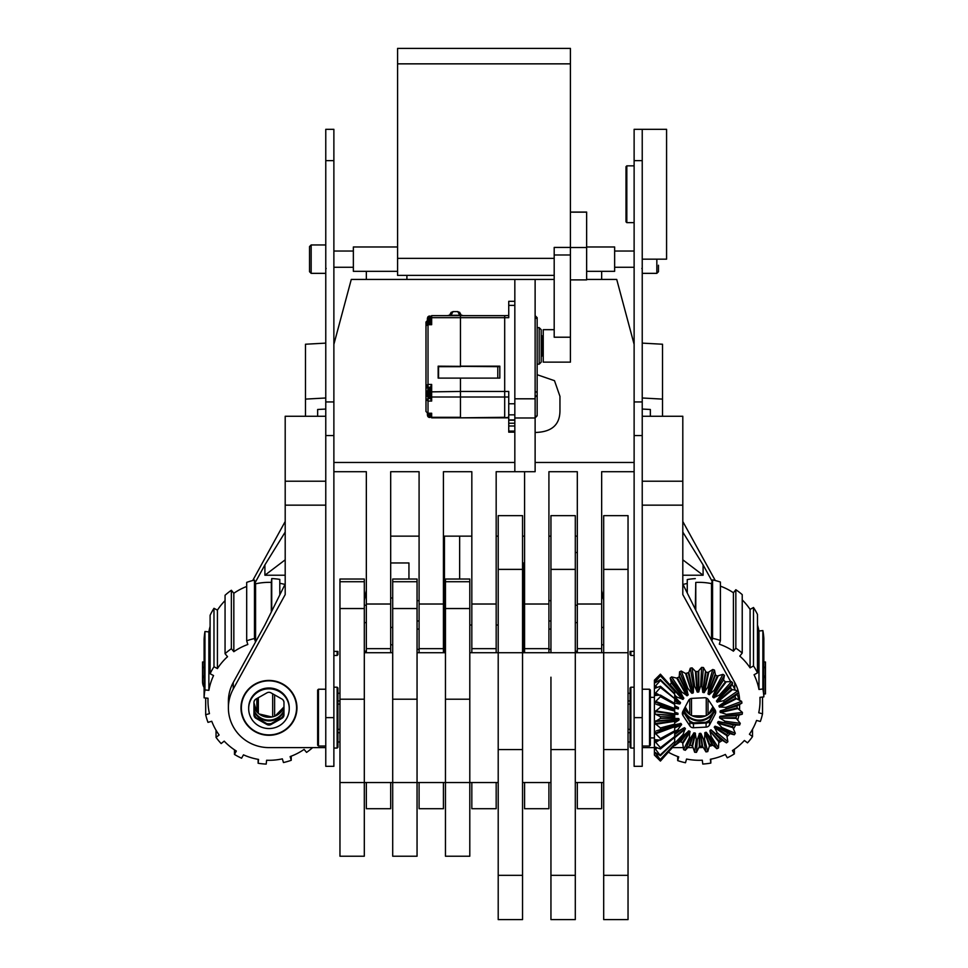 <?xml version="1.0" encoding="UTF-8"?>
<svg xmlns="http://www.w3.org/2000/svg" width="968" height="968" viewBox="0 0 968 968"><rect width="100%" height="100%" fill="white"/><g stroke="black" fill="none" stroke-linecap="round" stroke-linejoin="round"><path stroke-width="1.45" d="M548.916 620.984L550.949 620.984M548.916 629.067L550.949 629.067M628.038 875.326L603.693 875.326L603.693 919.6L628.038 919.6L628.038 515.654L603.693 515.654L603.693 652.71L575.294 652.71L575.294 515.654L550.949 515.654L550.949 652.71L522.538 652.71L522.538 515.654L498.205 515.654L498.205 652.71L469.795 652.71M603.693 875.326L603.693 652.71L603.693 749.559L628.038 749.559M628.038 569.378L603.693 569.378M498.205 782.543L469.795 782.543L469.795 699.198L469.795 856.22L445.461 856.22L445.461 579.033L469.795 579.033L469.795 581.732L445.461 581.732M417.051 581.732L417.051 782.543L417.051 699.198L392.706 699.198L392.706 579.033L417.051 579.033L417.051 581.732L392.706 581.732M443.429 651.186L444.445 651.186L444.445 652.71M443.429 622.618L444.445 622.618L444.445 651.186M445.461 606.258L444.445 606.258L444.445 622.618L444.445 605.254L443.429 605.254M443.429 552.51L444.445 552.51L444.445 605.254M444.445 536.151L444.445 552.51M684.461 708.358A16.226 15.899 180 0 0 713.779 708.007M683.783 709.653A16.226 15.899 180 0 0 714.493 709.072M444.445 643.793L445.461 643.793M444.445 602.217L445.461 602.217M444.445 647.834L445.461 647.834M266.938 724.512L255.976 718.316A4.053 3.981 0 0 1 253.955 714.88L253.955 702.49A4.053 3.981 0 0 1 255.976 699.041L266.938 692.846A4.053 3.981 0 0 1 270.992 692.846L281.942 699.041A4.053 3.981 0 0 1 283.975 702.49L283.975 714.88A4.053 3.981 0 0 1 281.942 718.316L270.992 724.512A4.053 3.981 0 0 1 266.938 724.512L266.938 723.701L255.976 717.506A4.053 3.981 0 0 1 253.955 714.057M283.975 714.057A4.053 3.981 0 0 1 281.942 717.506L270.992 723.701A4.053 3.981 0 0 1 266.938 723.701M248.679 708.685L248.679 707.862A20.292 19.88 0 0 1 268.959 687.994A20.292 19.88 0 0 1 289.25 707.862L289.25 708.685A20.292 19.88 0 0 1 268.959 728.553A20.292 19.88 0 0 1 248.679 708.685A20.292 19.88 0 0 1 268.959 688.805A20.292 19.88 0 0 1 289.25 708.685M469.795 782.543L417.051 782.543L417.051 856.22L392.706 856.22L392.706 699.198L392.706 782.543L364.307 782.543L364.307 699.198L364.307 782.543L339.962 782.543L339.962 579.033L364.307 579.033L364.307 581.732L339.962 581.732M586.644 212.161L570.418 212.161L570.418 279.897L586.644 279.897L586.644 212.065L570.418 212.065M523.555 652.71L523.555 644.797L524.571 644.797M523.555 644.797L523.555 627.445L524.571 627.445M524.571 562.965L523.555 562.965L523.555 597.994L524.571 597.994M523.555 597.994L523.555 643.793L522.538 643.793M570.418 227.25L570.418 48.4L397.582 48.4L397.582 275.384L554.192 275.384M685.223 706.906L689.385 714.142M692.241 715.8L705.515 715.933M708.394 714.348L712.968 706.773M325.768 273.351L311.164 273.351L309.542 271.73L309.542 246.574L311.164 244.952L325.768 244.952M353.356 251.039L333.875 251.039M601.66 644.797L603.693 644.797M601.66 627.445L603.693 627.445M601.66 597.994L603.221 597.994M554.192 329.677L543.242 329.677L543.242 362.141L570.418 362.141L570.418 254.983L554.192 254.983L554.192 247.433L570.418 247.433L570.418 254.983M570.418 337.215L554.192 337.215L554.192 254.983M522.538 749.559L522.538 652.71L522.538 749.559L498.205 749.559L498.205 652.71L498.205 919.6L522.538 919.6L522.538 749.559M522.538 875.326L498.205 875.326M522.538 569.378L498.205 569.378M642.232 160.627L642.232 766.317L634.125 766.317L634.125 129.325L642.232 129.325L642.232 160.627L634.125 160.627M337.13 687.195L337.941 688.006L337.941 747.248L337.13 748.058L337.13 687.195L333.875 687.195M318.46 746.025L317.649 745.215L317.649 690.039L318.46 689.228L318.46 746.025L325.768 746.025M325.768 689.228L318.46 689.228M333.875 160.627L333.875 766.317L325.768 766.317L325.768 129.325L333.875 129.325L333.875 160.627L325.768 160.627M364.307 651.186L366.34 651.186M364.307 622.618L366.34 622.618M364.307 605.254L366.34 605.254M674.696 736.116L674.696 735.232M657.103 747.986L655.481 749.159L655.481 747.115L660.418 748.966L674.696 737.374L674.696 736.575L660.418 747.683L655.106 741.621L657.611 740.254M655.602 739.746L660.418 740.109L674.696 731.796L674.696 730.816L660.418 738.536L655.106 733.139L674.684 726.218L674.696 730.005M655.106 741.621L655.481 739.697M655.517 742.335L659.075 740.314M674.696 731.445L674.696 736.575M656.449 730.828L674.696 725.238L674.696 724.149L660.418 727.96L655.106 723.592L674.684 720.93L674.696 724.149M674.696 725.153L674.696 726.218M655.106 733.139L655.106 731.239M655.517 733.853L674.696 726.702M674.684 719.793L655.106 721.559L660.418 718.498L674.696 718.171L674.696 720.93M655.106 723.592L655.106 721.559M655.517 724.27L674.696 721.354M674.756 719.466L655.517 720.954M674.684 714.287L655.106 711.601L660.418 707.221L674.696 711.069L674.696 715.739L655.517 714.239M655.481 714.227L674.684 715.425M655.106 713.634L655.106 711.601M674.756 713.876L655.517 710.923M674.696 715.751L674.696 717.034L660.418 716.683L655.481 714.239M674.696 709.012L655.106 702.066L660.418 696.658L674.696 704.401L674.696 709.846L674.696 705.345M674.696 710.27L656.437 704.365M655.106 703.954L655.106 702.066M674.756 708.54L655.517 701.34M657.599 694.951L655.106 693.584L660.418 687.522L674.696 698.642L674.696 702.139M674.696 704.401L674.696 703.421L660.418 695.085L655.602 695.46M655.481 695.496L655.106 693.584M659.051 694.879L655.517 692.87M656.34 687.607L655.106 686.735L655.481 686.058L660.418 680.431L674.696 694.177L674.696 701.147M674.696 698.642L660.418 686.239L655.36 688.151M655.481 688.091L655.106 686.735M657.09 687.22L655.517 686.082M655.723 682.5L655.481 681.424L660.418 675.882L674.696 691.309L674.696 697.916M674.696 696.779L674.696 693.645L660.418 679.536L655.481 682.706L655.106 682.004M656.268 682.077L655.517 681.448M655.288 679.851L660.418 674.176L674.696 690.245L674.696 696.198M674.696 694.697L674.696 691.031L660.418 675.422L655.106 679.693M655.723 755.79L660.418 761.078L654.404 755.076L654.404 680.177L660.418 674.176L674.696 690.245L660.418 674.188M660.418 680.431L660.418 679.536M660.418 687.522L660.418 686.239M660.418 696.658L660.418 695.085M660.418 707.221L660.418 705.466M674.696 718.171L674.696 711.069M660.418 718.498L660.418 716.683M660.418 729.715L660.418 727.96M660.418 740.109L660.418 738.536M660.418 748.966L660.418 747.683M674.696 745.021L660.418 761.078L674.696 745.021L674.696 738.463L674.696 741.633L660.418 755.693L655.481 749.159M674.696 738.814L674.696 744.235L660.418 759.82L655.106 752.451L660.418 755.693M660.418 761.078L655.106 755.56L660.418 759.82M674.696 737.338L674.696 744.223M674.696 743.932L660.418 759.348M656.28 753.152L655.481 753.818M655.735 752.729L655.13 753.213M660.418 754.774L674.696 741.621M656.34 747.611L655.13 748.458M674.696 703.421L674.696 701.921M674.696 733.333L674.696 717.542M537.155 374.713L554.495 380.69L559.952 396.348L559.952 410.795C559.867 424.758 551.76 431.982 535.606 432.454L535.122 432.454M535.122 462.462L634.125 462.462M634.125 344.354L616.725 279.437L586.644 279.437M333.875 344.354L351.275 279.437L514.831 279.437L514.831 398.804L535.122 398.804L535.122 279.437L554.192 279.437M548.916 536.151L550.949 536.151M575.294 536.151L577.315 536.151M496.173 536.151L498.205 536.151M522.538 536.151L524.571 536.151M443.429 536.151L471.827 536.151M390.685 536.151L419.084 536.151M333.875 462.462L514.831 462.462M333.875 471.706L366.34 471.706L366.34 604.02L390.685 604.02L390.685 471.706L419.084 471.706L419.084 648.657L443.429 648.657L443.429 604.02L419.084 604.02M443.429 604.02L443.429 471.706L471.827 471.706L471.827 648.657L496.173 648.657L496.173 604.02L471.827 604.02M496.173 604.02L496.173 471.706L524.571 471.706L524.571 648.657L548.916 648.657L548.916 604.02L524.571 604.02M514.831 279.437L535.122 279.437M601.66 648.657L601.66 604.02L577.315 604.02L577.315 648.657L601.66 648.657L601.66 652.71M548.916 604.02L548.916 471.706L577.315 471.706L577.315 604.02M366.34 590.395L364.307 600.305M337.336 651.404L333.875 651.404M390.685 604.02L390.685 652.71M366.34 652.71L366.34 604.02M366.34 648.657L390.685 648.657M630.664 651.404L634.125 651.404M603.693 600.305L601.66 590.395M601.66 604.02L601.66 471.706L634.125 471.706M577.315 782.543L577.315 808.703L601.66 808.703L601.66 782.543M577.315 648.657L577.315 652.71M524.571 782.543L524.571 808.703L548.916 808.703L548.916 782.543M524.571 648.657L524.571 652.71M548.916 652.71L548.916 648.657M471.827 782.543L471.827 808.703L496.173 808.703L496.173 782.543M471.827 648.657L471.827 652.71M496.173 652.71L496.173 648.657M419.084 782.543L419.084 808.703L443.429 808.703L443.429 782.543M419.084 648.657L419.084 652.71M443.429 652.71L443.429 648.657M390.685 782.543L390.685 808.703L366.34 808.703L366.34 782.543M524.571 471.706L535.122 471.706L535.122 398.804M514.831 471.706L514.831 417.982L535.122 417.982M514.831 398.804L514.831 417.982M417.051 620.984L419.084 620.984M417.051 629.067L419.084 629.067M550.949 677.201L550.949 749.559L550.949 677.201M642.232 259.158L666.577 259.158L666.577 129.325L642.232 129.325L642.232 236.918M417.051 608.533L392.706 608.533M630.87 651.404L630.87 655.457L630.059 654.646L630.059 651.391M630.87 655.457L634.125 655.457M522.538 606.258L523.555 606.258M522.538 602.217L523.555 602.217M522.538 647.834L523.555 647.834M541.209 352.11L543.242 352.11M541.209 354.857L543.242 354.857M541.209 355.159L543.242 355.159M541.209 355.716L543.242 355.716M541.209 355.849L543.242 355.849M541.209 355.97L543.242 355.97M541.209 335.848L543.242 335.848M541.209 335.956L543.242 335.956M541.209 336.102L543.242 336.102M541.209 336.658L543.242 336.658M541.209 336.961L543.242 336.961M541.209 337.929L543.242 337.929M541.209 338.389L543.242 338.389M541.209 339.707L543.242 339.707M541.209 340.288L543.242 340.288M541.209 341.873L543.242 341.873M541.209 342.551L543.242 342.551M541.209 344.293L543.242 344.293M541.209 345.007L543.242 345.007M541.209 346.81L543.242 346.81M541.209 347.524L543.242 347.524M541.209 349.279L543.242 349.279M541.209 349.944L543.242 349.944M541.209 351.529L543.242 351.529M541.209 353.889L543.242 353.889M541.209 353.429L543.242 353.429M438.552 366.666L438.552 378.113M514.831 426.005L508.744 426.005L508.744 391.459L504.691 391.459L504.691 397.013L504.691 391.459L460.466 391.459L460.466 397.013L460.466 378.113L438.153 378.113L438.153 366.17L499.827 366.666L499.827 378.113L499.827 366.17L460.466 366.17L460.466 315.653L460.466 317.673L431.655 317.673L431.655 315.653L504.691 315.653L504.691 391.459L504.691 315.653L508.744 315.52M508.744 417.293L504.691 417.837L504.691 397.013L504.691 417.293L460.466 417.837L460.466 397.013L431.655 397.013L431.655 384.441L430.845 386.244L430.845 391.871L460.466 391.459L460.466 378.113L499.827 378.113M430.845 318.085L431.655 317.673L431.655 324.704L430.845 323.699L430.845 316.463L431.655 315.653M430.845 396.299L431.655 397.013L431.655 401.067L430.845 399.554L430.845 391.871M508.744 417.837L431.655 417.837L430.845 417.026L430.845 413.505M514.831 305.38L508.744 305.38L508.744 317.673L460.466 317.673L460.466 366.666L438.153 366.666M425.981 411.485L428.013 413.505L425.981 411.485L425.981 322.005L427.36 321.315M431.655 417.837L431.655 413.239L430.845 413.348M431.655 413.239L428.013 413.239L428.013 397.183M428.013 389.354L428.013 323.687L425.981 325.72L428.013 324.704L431.655 324.704M427.662 317.564A10.091 8.736 0 0 0 427.433 318.363A10.091 8.736 0 0 0 427.348 318.799L427.348 318.944A10.091 5.046 180 0 1 427.662 318.242L427.747 318.387A9.607 8.325 0 0 0 427.747 319.44L427.662 319.997A10.091 5.046 180 0 0 427.348 320.711L427.348 321.255A10.091 8.736 180 0 0 427.662 322.489L427.747 323.046A9.607 4.804 180 0 0 427.735 323.348A9.607 4.804 180 0 0 427.747 323.651L427.662 323.506A10.091 8.736 180 0 1 427.433 322.707A10.091 8.736 180 0 1 427.348 322.271L427.59 322.271M427.408 320.541A10.091 5.046 -0 0 1 427.348 320.372L427.348 319.815A10.091 8.736 180 0 1 427.529 319.004M447.736 315.653A2.033 1.016 -0 0 1 449.309 315.278L461.482 315.278A2.033 1.016 -0 0 1 463.055 315.653M451.136 312.531L453.036 311.587L457.755 311.587L459.655 312.531M427.662 390.31A10.091 8.736 0 0 0 427.433 391.096A10.091 8.736 0 0 0 427.348 391.532L427.348 391.677A10.091 5.046 180 0 1 427.662 390.975L427.747 391.12A9.607 8.325 0 0 0 427.747 392.173L427.662 392.73A10.091 5.046 180 0 0 427.348 393.444L427.348 393.988A10.091 8.736 180 0 0 427.662 395.222L427.747 395.779A9.607 4.804 180 0 0 427.735 396.081A9.607 4.804 180 0 0 427.747 396.384L427.662 396.239A10.091 8.736 180 0 1 427.433 395.44A10.091 8.736 180 0 1 427.348 395.004L427.59 395.004M427.408 393.274A10.091 5.046 -0 0 1 427.348 393.105L427.348 392.548A10.091 8.736 180 0 1 427.529 391.738M537.155 317.952L537.155 415.804L535.122 417.837M537.155 327.644L539.176 327.644L539.176 364.162L537.155 364.162M539.176 327.644L541.209 329.677L541.209 362.141L539.176 364.162M508.744 305.38L508.744 301.326L514.831 301.326M514.831 432.164L508.744 432.164L508.744 426.005M430.034 413.505L430.034 417.414L430.845 416.603L431.655 417.293L460.466 417.293L460.466 397.013L508.744 397.013M427.42 412.912A10.091 5.046 180 0 0 427.348 413.118L427.348 413.675A10.091 8.736 180 0 0 427.662 414.897L427.747 415.454A9.607 4.804 180 0 0 427.735 415.756A9.607 4.804 180 0 0 427.747 416.059L427.662 415.913A10.091 8.736 180 0 1 427.433 415.115A10.091 8.736 180 0 1 427.348 414.691L427.59 414.691M339.962 700.941L337.941 700.941M339.962 704.111L337.941 704.111M339.962 729.327L337.941 729.327M339.962 732.703L337.941 732.703M575.294 749.559L575.294 652.71L575.294 749.559L550.949 749.559L550.949 919.6L575.294 919.6L575.294 749.559M575.294 875.326L550.949 875.326M575.294 569.378L550.949 569.378M290.969 690.91A27.588 27.031 0 0 1 296.559 707.221L296.559 707.862A27.588 27.031 0 0 1 268.959 734.894A27.588 27.031 0 0 1 241.371 707.862L241.371 707.221A27.588 27.031 0 0 1 246.961 690.91M241.371 707.862A27.588 27.031 0 0 1 268.959 680.843A27.588 27.031 0 0 1 296.559 707.862M283.975 713.912A16.226 15.899 0 0 1 281.809 717.578M271.125 723.628A16.226 15.899 0 0 1 266.793 723.628M256.121 717.578A16.226 15.899 0 0 1 253.955 713.912M254.064 701.57A16.226 15.899 0 0 1 254.899 699.925M283.019 699.925A16.226 15.899 0 0 1 283.866 701.57M283.975 711.056A16.226 15.899 0 0 1 253.955 711.056M469.795 581.732L469.795 699.198L445.461 699.198L445.461 782.543M469.795 608.533L445.461 608.533M390.685 644.797L392.706 644.797M390.685 627.445L392.706 627.445M390.685 597.994L392.706 597.994M390.685 562.965L408.944 562.965L408.944 579.033M709.592 719.95A16.226 15.899 0 0 1 705.95 722.249M693.632 722.866A16.226 15.899 0 0 1 689.785 720.93M714.662 709.326A16.226 15.899 0 0 1 683.614 709.98M630.059 700.941L628.038 700.941M630.059 704.111L628.038 704.111M630.059 729.327L628.038 729.327M630.059 732.703L628.038 732.703M763.849 675.325L765.458 678.253L765.458 693.947L763.849 693.899M712.158 581.369L703.095 564.889L703.095 575.222L682.803 575.222M642.232 481.205L682.803 481.205L682.803 416.264L642.232 416.264M715.279 580.534L682.803 521.498M730.622 681.508L682.803 594.582L682.803 481.205M765.458 678.253L765.458 667.678L763.849 666.879M682.803 532.073L703.095 564.889M682.803 505.151L642.232 505.151M642.232 747.611L654.404 747.611M672.385 747.611L683.057 747.611M688.03 747.611L692.798 747.611M699.065 747.611A40.571 39.748 180 0 0 702.986 747.429M709.241 746.34A40.571 39.748 180 0 0 713.029 745.178M718.764 742.601A40.571 39.748 180 0 0 722.201 740.508M727.016 736.648A40.571 39.748 180 0 0 729.908 733.659M733.49 728.856A40.571 39.748 180 0 0 735.62 725.068M737.773 719.696A40.571 39.748 180 0 0 738.911 715.219M739.564 709.75A40.571 39.748 180 0 0 739.612 707.862A40.571 39.748 180 0 0 739.479 704.764M738.729 699.634A40.571 39.748 180 0 0 737.205 694.383M735.281 689.99A40.571 39.748 180 0 0 734.748 689.01L732.28 684.509M738.463 691.987A40.571 39.748 0 0 0 734.748 682.5L703.095 624.953L682.803 584.006M738.608 692.568A40.571 39.748 0 0 1 739.588 700.045M703.095 575.222L682.803 559.819M763.849 661.979L765.458 661.979L765.458 667.678L764.575 667.678M626.816 165.843L626.816 222.64L626.006 221.829L626.006 166.653L626.816 165.843L634.125 165.843M397.582 271.33L353.356 271.33L353.356 246.985L397.582 246.985M366.34 271.33L366.34 279.437M406.911 275.384L406.911 279.437M601.66 271.33L601.66 279.437M284.979 584.454A60.996 59.762 180 0 0 279.8 583.305M279.8 594.909L279.8 579.396A64.916 63.598 180 0 0 271.73 578.574L271.318 582.397A60.996 59.762 180 0 0 255.588 583.813L255.588 641.881M271.73 611.195L271.73 578.574M271.318 612.018L271.318 582.397M255.516 642.014L254.475 638.553L254.475 580.11L255.588 583.813M254.475 638.553A64.916 63.598 180 0 0 246.695 640.804L246.695 582.373A64.916 63.598 180 0 1 254.475 580.11M246.695 640.804L247.808 644.494A60.996 59.762 180 0 0 233.832 651.694L233.832 593.263A60.996 59.762 180 0 1 246.695 586.475M233.832 651.694L231.364 648.705L231.364 590.262L233.832 593.263M231.364 648.705A64.916 63.598 180 0 0 225.06 653.702L225.06 595.272A64.916 63.598 180 0 1 231.364 590.262M225.06 653.702L227.528 656.691A60.996 59.762 180 0 0 217.425 668.585L217.425 610.142A60.996 59.762 180 0 1 225.06 600.632M217.425 668.585L213.976 666.746L213.976 608.315L217.425 610.142M213.976 666.746A64.916 63.598 180 0 0 210.104 673.728L210.104 615.297A64.916 63.598 180 0 1 213.976 608.315M210.104 673.728L213.553 675.567A60.996 59.762 180 0 0 208.87 690.341L208.87 631.898A60.996 59.762 180 0 1 210.104 626.453M208.87 690.341L204.962 689.93L204.962 631.499L208.87 631.898M204.962 689.93A64.916 63.598 180 0 0 204.103 697.843L204.103 639.4A64.916 63.598 180 0 1 204.962 631.499M204.103 697.843L208.011 698.243A60.996 59.762 180 0 0 207.975 700.542A60.996 59.762 180 0 0 209.451 713.646L205.688 714.735L205.688 698.001M205.688 714.735A64.916 63.598 180 0 0 207.987 722.358L211.75 721.269A60.996 59.762 180 0 0 219.107 734.966L216.046 737.386L216.046 730.259M216.046 737.386A64.916 63.598 180 0 0 221.152 743.569L224.201 741.137A60.996 59.762 180 0 0 236.337 751.035L234.462 754.423L234.462 749.825M234.462 754.423A64.916 63.598 180 0 0 241.589 758.21L243.476 754.834A60.996 59.762 180 0 0 258.541 759.42L258.129 763.256L258.129 759.348M258.129 763.256A64.916 63.598 180 0 0 266.2 764.091L266.611 760.255A60.996 59.762 180 0 0 282.341 758.851L283.455 762.542A64.916 63.598 180 0 0 291.235 760.291L291.235 756.177M291.235 760.291L290.122 756.589A60.996 59.762 180 0 0 304.097 749.401L306.566 752.39A64.916 63.598 180 0 0 312.616 747.611M586.644 246.985L614.644 246.985L614.644 271.33L586.644 271.33M658.458 265.244L658.458 271.73L656.836 273.351L656.836 259.158M614.644 251.039L634.125 251.039M364.307 581.732L364.307 699.198L339.962 699.198M339.962 782.543L339.962 856.22L364.307 856.22L364.307 782.543M364.307 608.533L339.962 608.533M337.941 651.391L337.941 654.646L337.13 655.457L337.13 651.404M642.232 409.053L650.351 409.488L650.351 416.264L650.351 409.488M642.232 397.993L662.523 399.106L662.523 416.264M325.768 397.993L305.477 399.106L305.477 344.233L325.768 343.12M325.768 409.053L317.649 409.488L317.649 416.264L317.649 409.488M305.477 399.106L305.477 416.264M662.523 399.106L662.523 344.233L642.232 343.12M252.721 580.534L285.197 521.498M325.768 505.151L285.197 505.151L285.197 594.582L233.252 689.01A40.571 39.748 180 0 0 228.387 707.862L228.387 701.364A40.571 39.748 0 0 1 233.252 682.5L264.905 624.953L285.197 584.006M325.768 416.264L285.197 416.264L285.197 481.205L325.768 481.205M268.959 680.443A27.999 27.431 180 0 0 240.971 707.862A27.999 27.431 180 0 0 268.959 735.293A27.999 27.431 180 0 0 296.958 707.862A27.999 27.431 180 0 0 268.959 680.443M228.387 707.862A40.571 39.748 180 0 0 268.959 747.611L325.768 747.611M285.197 481.205L285.197 505.151M240.971 707.548A27.999 27.431 180 0 0 246.961 724.173M290.969 724.173A27.999 27.431 180 0 0 296.958 707.548M255.201 582.53L264.905 564.889L264.905 575.222L285.197 575.222M204.103 687.486A12.173 11.931 180 0 1 202.542 681.641L202.542 678.253L204.103 675.41M202.542 678.253L202.542 667.678L204.103 666.928M285.197 532.073L264.905 564.889M264.905 575.222L285.197 559.819M204.103 661.979L202.542 661.979L202.542 667.678L203.425 667.678M459.655 536.151L459.655 579.033M704.97 732.595L709.786 744.67L707.765 751.591L704.535 739.032L704.97 732.595A22.688 22.228 180 0 0 706.059 732.244M709.907 730.925L718.885 740.726L718.486 747.949A43.451 42.568 -0 0 1 716.852 748.724L711.722 744.065L706.071 732.244L710.27 737.217A27.394 26.838 180 0 0 711.286 736.745L709.907 730.925L718.51 741.428M711.722 744.053L709.774 744.67M704.728 733.018L709.266 745.251M693.354 692.495L688.817 672.554M693.342 692.435L693.1 692.906A22.688 22.228 180 0 0 692.011 693.245L685.61 673.522L688.805 672.518L690.305 668.186L693.536 686.457L693.342 692.435M688.308 673.002L693.124 692.991M698.545 692.072L698.134 671.465L701.619 667.388L700.675 685.961L698.545 692.072A22.688 22.228 180 0 0 697.396 692.132L694.649 686.251L692.084 667.86L695.411 671.32M695.423 671.32L696.089 671.562L697.396 692.12M696.089 671.562L698.134 671.465M695.423 671.369L697.008 691.769M698.896 691.745L698.763 671.199M704.026 692.64L708.031 672.506L712.763 669.493L707.693 687.292L704.014 692.652A22.688 22.228 180 0 0 702.901 692.423L701.8 686.046L703.433 667.533L706.035 672.082L702.901 692.41M706.035 672.082L708.031 672.506M705.466 671.731L702.611 691.975M704.45 692.423L708.733 672.409M717.324 676.027L722.963 674.345L714.118 690.353L709.157 694.6L717.312 676.027L715.497 675.107L708.14 694.08M709.157 694.6A22.688 22.228 180 0 0 708.14 694.092L708.757 687.655L714.469 670.086L715.497 675.107M715.062 674.623L707.983 693.584M709.641 694.492L718.038 676.112M713.61 697.783L725.359 681.774L731.53 681.617L719.526 694.939L713.61 697.783A22.688 22.228 180 0 0 712.75 697.033L723.58 679.851L712.763 697.033M723.846 680.431L725.359 681.774M714.106 697.807L726.06 682.053M712.738 696.5L715.05 690.983L724.451 675.361L723.592 679.826M717.058 701.994L731.602 689.373L737.894 690.825L723.532 700.735L717.058 701.994A22.688 22.228 180 0 0 716.441 701.05L730.779 686.723M731.602 689.373L730.489 687.691L716.441 701.05L720.265 695.786L732.715 682.985L730.441 687.038M717.542 702.139L732.231 689.821M719.297 706.93L735.632 698.291L741.609 701.328L725.867 707.366L719.284 706.93A22.688 22.228 180 0 0 718.934 705.866L735.982 695.314M735.632 698.291L735.002 696.391L718.946 705.854L738.669 692.435L735.148 695.75M719.72 707.185L736.14 698.884M720.144 712.266L737.168 707.935L742.42 712.412L726.375 714.348L720.131 712.266A22.688 22.228 180 0 0 720.083 711.141L741.936 703.083L738.693 705.055L721.874 710.367M737.168 707.935L737.059 705.926L720.386 710.778M720.482 712.617L737.519 708.636M736.309 718.413L740.266 723.326L725.02 721.233L719.841 718.075L736.104 717.627L736.309 718.401L719.793 718.062M719.539 717.627A22.688 22.228 180 0 0 719.781 716.538L736.527 715.679L736.104 717.627M720.18 716.26L742.274 714.19L738.596 715.243L721.91 716.223M717.566 722.66L732.51 726.726L735.317 733.32L721.898 727.525L717.554 722.66A22.688 22.228 180 0 0 718.075 721.668L739.661 725.008L735.583 725.056L720.131 721.898M732.51 726.726L733.441 724.947L718.534 721.499M717.675 723.144L732.498 727.525M714.311 727.029L726.641 734.603L727.888 741.73L717.215 732.824L714.299 727.016A22.688 22.228 180 0 0 715.074 726.194L729.811 733.611L734.276 734.785L721.257 728.444A27.394 26.838 180 0 0 721.898 727.525M726.641 734.603L728.009 733.127L715.074 726.194L721.257 728.444M714.299 727.525L726.448 735.377M710.016 730.404A22.688 22.228 180 0 0 710.972 729.799L721.753 740.084M718.885 740.726L720.603 739.637L710.984 729.799L726.496 742.88L721.341 739.661M718.486 747.949L711.286 736.745M710.27 737.217L716.852 748.724M727.888 741.73A43.451 42.568 -0 0 1 726.496 742.88M716.356 733.538A27.394 26.838 180 0 0 717.215 732.824M735.317 733.32A43.451 42.568 -0 0 1 734.276 734.785M740.266 723.326A43.451 42.568 -0 0 1 739.661 725.008M724.645 722.273A27.394 26.838 180 0 0 725.02 721.233M742.42 712.412A43.451 42.568 -0 0 1 742.274 714.19M726.29 715.449A27.394 26.838 180 0 0 726.375 714.348M741.609 701.328A43.451 42.568 -0 0 1 741.936 703.083M726.073 708.455A27.394 26.838 180 0 0 725.867 707.366M737.894 690.825A43.451 42.568 -0 0 1 738.669 692.435M724.016 701.74A27.394 26.838 180 0 0 723.532 700.735M731.53 681.617A43.451 42.568 -0 0 1 732.715 682.985M720.265 695.786A27.394 26.838 180 0 0 719.526 694.939M722.963 674.345A43.451 42.568 -0 0 1 724.451 675.361M715.05 690.983A27.394 26.838 180 0 0 714.118 690.353M712.763 669.493A43.451 42.568 -0 0 1 714.469 670.086M708.757 687.655A27.394 26.838 180 0 0 707.693 687.292M701.619 667.388A43.451 42.568 -0 0 1 703.433 667.533M701.8 686.046A27.394 26.838 180 0 0 700.675 685.961M690.305 668.186A43.451 42.568 -0 0 1 692.084 667.86M694.649 686.251A27.394 26.838 180 0 0 693.536 686.457M712.448 744.247L706.543 732.498M707.765 751.591A43.451 42.568 -0 0 1 705.987 751.906L702.659 746.473L699.937 746.171L699.525 733.429A22.688 22.228 180 0 0 700.675 733.357L702.659 746.473M701.074 733.72L703.421 739.237A27.394 26.838 180 0 0 704.535 739.032M703.421 739.237L705.987 751.906M700.675 733.308L701.981 746.062M699.174 733.768L699.307 746.606L696.452 752.378L697.396 739.54L699.525 733.417M699.937 746.183L699.307 746.63M696.452 752.378A43.451 42.568 -0 0 1 694.649 752.245L692.604 746.11L690.039 745.13L685.32 750.285L690.378 738.209L694.056 732.837L690.039 745.13M695.181 733.078L696.27 739.443A27.394 26.838 180 0 0 697.396 739.54M696.27 739.443L694.649 752.245M695.46 733.526L692.604 746.11M695.193 733.018L692.047 745.541M694.056 732.837A22.688 22.228 180 0 0 695.169 733.078M693.62 733.091L689.337 745.396M685.32 750.285A43.451 42.568 -0 0 1 683.602 749.68L682.573 742.529L680.008 741.706L675.107 745.42L683.952 735.148L688.913 730.888L680.758 741.621M688.913 730.888A22.688 22.228 180 0 0 689.93 731.397L689.313 737.834A27.394 26.838 180 0 0 690.378 738.209M689.313 737.834L683.602 749.68M690.087 731.905L682.997 743.206M689.966 731.36L682.585 742.516M688.43 731.021L680.032 741.694M674.696 732.994L684.461 727.706A22.688 22.228 180 0 0 685.32 728.456L683.021 734.518A27.394 26.838 180 0 0 683.952 735.148M683.021 734.518L674.696 743.279M685.332 728.989L674.478 737.967M685.368 728.42L674.248 737.192M683.142 728.299L674.696 734.494M674.696 724.742L681.012 723.507A22.688 22.228 180 0 0 681.629 724.439L677.818 729.715A27.394 26.838 180 0 0 678.544 730.562M677.818 729.715L674.696 731.481M681.508 724.959L674.696 727.803M681.629 724.451L674.696 727.162M680.492 723.399L674.696 725.576M675.725 722.188L678.883 720.107L674.696 720.615M676.632 718.474L678.786 718.558A22.688 22.228 180 0 0 679.137 719.635L674.696 720.083M678.774 718.571L674.696 718.764M674.696 713.84L677.987 714.36L674.696 714.348M677.927 713.235L674.696 712.557M675.966 712.617L677.939 713.235A22.688 22.228 180 0 0 677.999 714.348M677.08 706.918L678.532 707.862A22.688 22.228 180 0 0 678.29 708.963L674.696 707.995M678.29 708.963L674.696 707.463M678.241 707.439L674.696 706.047M679.984 703.833L674.696 700.638M679.475 703.99L675.918 703.288M674.696 696.694L680.516 702.828A22.688 22.228 180 0 0 679.996 703.833L674.696 699.997M680.504 702.828L674.696 698.194M674.696 697.746L680.359 702.345M683.759 698.46L671.429 683.033L670.183 678.048L680.855 692.677L683.771 698.472A22.688 22.228 180 0 0 682.997 699.307L676.813 697.057A27.394 26.838 180 0 0 676.172 697.964M676.813 697.057L674.696 695.085M682.452 699.32L674.696 690.741M683.057 699.38L670.074 684.545M670.062 684.521L671.429 683.033M683.771 698.001L671.635 682.428M670.183 678.048A43.451 42.568 -0 0 1 671.574 676.898L676.729 678.132L679.185 676.91L679.584 671.816L686.784 688.744L688.054 695.085L679.185 676.91M688.054 695.085A22.688 22.228 180 0 0 687.099 695.702L681.714 691.951A27.394 26.838 180 0 0 680.855 692.677M681.714 691.951L671.574 676.898M686.566 695.581L676.729 678.132M687.135 695.774L677.479 678.024M688.188 694.637L679.56 676.378M679.584 671.816A43.451 42.568 -0 0 1 681.218 671.054L685.61 673.522M691.527 693.003L687.8 688.272A27.394 26.838 180 0 0 686.784 688.744M687.8 688.272L681.218 671.054M692.023 693.342L686.348 673.607M682.997 711.165L682.997 711.468A4.053 3.981 -0 0 1 682.912 711.335A4.053 3.981 -0 0 0 682.997 711.468L689.869 721.874L682.997 711.468L682.997 715.534L689.869 725.94A4.053 3.981 180 0 0 693.475 727.755L706.108 727.125A4.053 3.981 180 0 0 709.52 724.959L715.279 713.936A4.053 3.981 180 0 0 715.074 709.967L708.201 699.561A4.053 3.981 180 0 0 704.595 697.746L691.963 698.376A4.053 3.981 180 0 0 688.55 700.529L682.791 711.565A4.053 3.981 180 0 0 682.997 715.534M714.928 709.738L709.52 720.083A4.053 3.981 -0 0 1 706.108 722.237L693.475 722.866L693.475 723.677A4.053 3.981 -0 0 1 689.869 721.874A4.053 3.981 -0 0 0 693.475 723.677L706.108 723.06L693.475 723.677L693.475 727.755M709.52 720.083L709.52 720.894A4.053 3.981 -0 0 1 706.108 723.06A4.053 3.981 -0 0 0 709.52 720.894L715.158 710.101L709.52 720.894L709.52 724.959M630.87 748.058L630.059 747.248L630.059 688.006L630.87 687.195L630.87 748.058L634.125 748.058M649.54 689.228L650.351 690.039L650.351 745.215L649.54 746.025L649.54 689.228L642.232 689.228M642.232 746.025L649.54 746.025M693.475 722.866A4.053 3.981 -0 0 1 689.869 721.063L683.142 710.875M575.294 651.186L577.315 651.186M575.294 622.618L577.315 622.618M575.294 605.254L577.315 605.254M575.294 552.51L577.315 552.51M253.955 707.402A16.226 15.899 180 0 0 283.975 707.402M253.955 710.246A16.226 15.899 180 0 0 283.975 710.246M677.685 756.516L677.685 760.606A64.916 63.598 180 0 0 685.489 762.748L686.554 759.033A60.996 59.762 180 0 0 702.296 760.219L702.768 764.042A64.916 63.598 180 0 0 710.827 763.087L710.827 759.178M710.827 763.087L710.355 759.263A60.996 59.762 180 0 0 725.359 754.447L727.283 757.811A64.916 63.598 180 0 0 734.349 753.903L734.349 749.268M734.349 753.903L732.425 750.551A60.996 59.762 180 0 0 744.404 740.484L747.502 742.855A64.916 63.598 180 0 0 752.511 736.6L752.511 729.291M752.511 736.6L749.413 734.228A60.996 59.762 180 0 0 756.553 720.434L760.34 721.462A64.916 63.598 180 0 0 762.53 713.815L762.53 697.045M762.53 713.815L758.743 712.775A60.996 59.762 180 0 0 760.025 700.542A60.996 59.762 180 0 0 759.94 697.359L763.849 696.887L763.849 638.457A64.916 63.598 180 0 0 762.869 630.567L758.972 631.027A60.996 59.762 180 0 0 757.484 625.025M763.849 696.887A64.916 63.598 180 0 0 762.869 688.998L762.869 630.567M762.869 688.998L758.972 689.458L758.972 631.027M758.972 689.458A60.996 59.762 180 0 0 754.06 674.756L757.484 672.869L757.484 614.438A64.916 63.598 180 0 0 753.503 607.505L750.079 609.392A60.996 59.762 180 0 0 742.226 599.918M757.484 672.869A64.916 63.598 180 0 0 753.503 665.948L753.503 607.505M753.503 665.948L750.079 667.835L750.079 609.392M750.079 667.835A60.996 59.762 180 0 0 739.794 656.098L742.226 653.061L742.226 594.63A64.916 63.598 180 0 0 735.837 589.718L733.417 592.755A60.996 59.762 180 0 0 720.398 586.136M742.226 653.061A64.916 63.598 180 0 0 735.837 648.161L735.837 589.718M735.837 648.161L733.417 651.186L733.417 592.755M733.417 651.186A60.996 59.762 180 0 0 719.333 644.192L720.398 640.489L720.398 582.046A64.916 63.598 180 0 0 712.581 579.905L711.516 583.619A60.996 59.762 180 0 0 695.774 582.433L695.774 610.191M720.398 640.489A64.916 63.598 180 0 0 712.581 638.348L712.581 579.905M712.581 638.348L711.855 640.876M711.516 640.271L711.516 583.619M695.302 609.235L695.774 582.433M695.302 578.622A64.916 63.598 180 0 0 687.256 579.566L687.256 592.973M687.256 583.474A60.996 59.762 180 0 0 683.021 584.454M668.331 752.172A60.996 59.762 180 0 0 678.737 756.891L677.685 760.606M259.049 713.948L271.96 716.985M275.13 716.066L283.975 706.942M253.955 702.792L256.641 711.71M255.976 717.506L255.976 718.316M270.992 723.701L270.992 724.512M281.942 717.506L281.942 718.316M570.418 247.53L586.644 247.53M570.418 63.852L397.582 63.852M554.192 258.371L397.582 258.371M689.748 699.15L689.748 714.396M691.491 698.424L691.491 715.437M706.253 698.001L706.253 715.606M708.019 699.295L708.019 714.602M311.164 273.351L311.164 244.952M642.232 717.627L634.125 717.627M642.232 401.938L634.125 401.938M642.232 435.552L634.125 435.552M333.875 717.627L325.768 717.627M333.875 401.938L325.768 401.938M333.875 435.552L325.768 435.552M543.242 341.535L541.209 341.535M543.242 341.837L541.209 341.837M543.242 343.555L541.209 343.555M543.242 343.906L541.209 343.906M543.242 345.733L541.209 345.733M543.242 346.084L541.209 346.084M543.242 347.923L541.209 347.923M543.242 348.262L541.209 348.262M543.242 349.98L541.209 349.98M543.242 350.283L541.209 350.283M497.794 366.666L497.794 378.113M431.655 401.067L428.013 401.067L425.981 399.312L430.845 398.296M430.845 387.212L428.013 387.212L425.981 385.458L428.013 384.441L431.655 384.441M425.981 386.873L428.013 388.628L430.845 388.628M425.981 324.461L427.674 323.614M425.981 396.844L427.59 396.045M430.034 323.687L430.034 316.076L430.845 316.887M429.03 323.687L429.03 316.076L430.034 316.076M427.892 323.808L427.892 316.851L429.03 316.076M459.8 315.278L457.755 311.587M450.991 315.278L453.036 311.587M430.845 396.928L430.034 397.739L430.034 388.809L430.845 389.62M430.034 397.739L429.03 397.739L429.03 388.809L430.034 388.809M427.433 395.464A10.14 10.14 0 0 0 427.892 396.965L427.892 389.584L429.03 388.809M508.744 403.765L514.831 403.765M537.155 318.69L535.122 317.673M537.155 392.476L535.122 391.459M537.155 415.538L535.122 417.293M537.155 395.246L535.122 397.013M514.831 431.075L508.744 431.075M508.744 414.849L514.831 414.849M508.744 419.918L514.831 419.918M514.831 423.234L508.744 423.234M430.034 417.414L429.03 417.414L429.03 413.505M427.433 415.139A10.14 10.14 0 0 0 427.892 416.639L427.892 413.396M734.748 682.5L734.748 689.01M233.252 689.01L233.252 682.5M469.795 625.025L471.827 625.025M496.173 625.025L498.205 625.025M715.279 713.936L715.279 710.306M706.108 727.125L706.108 722.237M689.869 725.94L689.869 721.063M258.323 697.71L258.323 713.368M272.673 693.802L272.673 716.84M274.622 694.903L274.622 716.26M256.859 698.545L256.859 711.952M548.916 600.68L550.949 600.68M548.916 649.371L550.949 649.371M628.038 652.71L603.693 652.71M445.461 652.71L417.051 652.71M444.445 600.68L445.461 600.68M444.445 649.371L445.461 649.371M392.706 652.71L364.307 652.71M353.356 267.265L333.875 267.265M326.168 268.451L325.768 269.152M522.538 652.71L498.205 652.71M337.13 748.058L333.875 748.058M674.696 725.371L658.772 730.465M674.696 709.846L658.797 704.74M417.051 600.68L419.084 600.68M417.051 649.371L419.084 649.371M550.949 782.543L522.538 782.543M417.051 782.543L392.706 782.543M522.538 600.68L523.555 600.68M522.538 649.371L523.555 649.371M430.845 323.687L428.013 323.687M425.981 322.005L427.384 320.614M428.013 413.505L431.389 413.505M427.892 316.851A10.14 10.14 0 0 0 427.433 318.339M427.433 322.731A10.14 10.14 0 0 0 427.783 323.917M449.539 315.278L451.209 312.265M461.252 315.278L459.582 312.265M427.892 396.965L429.03 397.739M427.892 389.584A10.14 10.14 0 0 0 427.433 391.084M537.155 317.673L535.122 315.653M508.744 420.197L514.831 420.197M427.892 416.639L429.03 417.414M339.962 693.282L337.941 693.282M339.962 741.972L337.941 741.972M575.294 652.71L550.949 652.71M630.059 693.282L628.038 693.282M630.059 741.972L628.038 741.972M650.351 737.918L654.404 737.918M650.351 697.347L654.404 697.347M739.612 704.704L739.612 707.862M634.125 222.64L626.816 222.64M207.975 700.542L207.975 698.243M642.232 273.351L656.836 273.351M614.644 267.265L634.125 267.265M641.832 268.451L642.232 269.152M337.13 655.457L333.875 655.457M682.948 728.432L674.696 734.01M678.786 724.004L674.696 725.298M676.293 718.486L674.696 718.546M675.652 712.545L674.696 712.339M676.826 706.785L674.696 705.757M630.87 687.195L634.125 687.195M603.693 782.543L575.294 782.543M760.025 700.542L760.025 697.347"/></g></svg>
